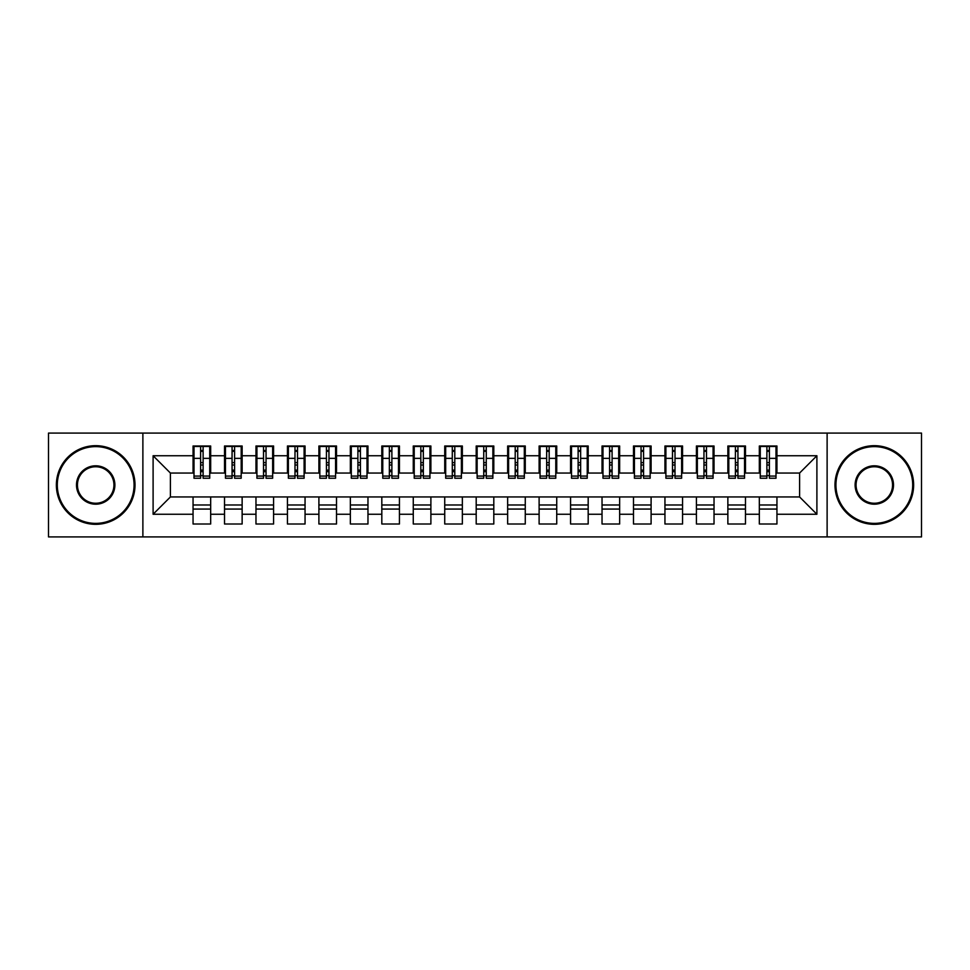 <?xml version="1.0" encoding="UTF-8"?>
<svg xmlns="http://www.w3.org/2000/svg" width="970" height="970" viewBox="0 0 970 970"><rect width="100%" height="100%" fill="white"/><g stroke="black" fill="none" stroke-linecap="round" stroke-linejoin="round"><path stroke-width="1.45" d="M827.119 536.907L921.5 536.907L921.5 433.093L827.119 433.093L827.119 536.907L142.881 536.907L142.881 433.093L48.5 433.093L48.5 536.907L142.881 536.907M766.882 465.018L769.392 465.018L766.882 465.018M776.946 504.982L759.328 504.982M759.328 509.068L776.946 509.068M735.418 465.018L737.94 465.018L735.418 465.018M745.481 504.982L727.864 504.982M727.864 509.068L745.481 509.068M703.953 465.018L706.475 465.018L703.953 465.018M714.029 504.982L696.411 504.982M696.411 509.068L714.029 509.068M672.501 465.018L675.011 465.018L672.501 465.018M682.565 504.982L664.947 504.982M664.947 509.068L682.565 509.068M641.037 465.018L643.559 465.018L641.037 465.018M651.1 504.982L633.483 504.982M633.483 509.068L651.1 509.068M609.584 465.018L612.094 465.018L609.584 465.018M619.648 504.982L602.03 504.982M602.03 509.068L619.648 509.068M578.12 465.018L580.642 465.018L578.12 465.018M588.184 504.982L570.566 504.982M570.566 509.068L588.184 509.068M546.656 465.018L549.178 465.018L546.656 465.018M556.731 504.982L539.114 504.982M539.114 509.068L556.731 509.068M515.203 465.018L517.713 465.018L515.203 465.018M525.267 504.982L507.649 504.982M507.649 509.068L525.267 509.068M483.739 465.018L486.261 465.018L483.739 465.018M493.803 504.982L476.197 504.982M476.197 509.068L493.803 509.068M452.287 465.018L454.797 465.018L452.287 465.018M462.35 504.982L444.733 504.982M444.733 509.068L462.35 509.068M420.822 465.018L423.344 465.018L420.822 465.018M430.886 504.982L413.268 504.982M413.268 509.068L430.886 509.068M389.358 465.018L391.88 465.018L389.358 465.018M399.434 504.982L381.816 504.982M381.816 509.068L399.434 509.068M357.906 465.018L360.416 465.018L357.906 465.018M367.969 504.982L350.352 504.982M350.352 509.068L367.969 509.068M326.441 465.018L328.963 465.018L326.441 465.018M336.517 504.982L318.9 504.982M318.9 509.068L336.517 509.068M294.989 465.018L297.499 465.018L294.989 465.018M305.053 504.982L287.435 504.982M287.435 509.068L305.053 509.068M263.525 465.018L266.047 465.018L263.525 465.018M273.588 504.982L255.971 504.982M255.971 509.068L273.588 509.068M232.06 465.018L234.582 465.018L232.06 465.018M242.136 504.982L224.519 504.982M224.519 509.068L242.136 509.068M827.119 433.093L142.881 433.093M194 473.045L170.405 473.045L153.102 455.742L153.102 514.258L193.054 514.258L193.054 524.006L210.672 524.006L210.672 514.258L224.519 514.258L224.519 524.006L242.136 524.006L242.136 514.258L255.971 514.258L255.971 524.006L273.588 524.006L273.588 514.258L287.435 514.258L287.435 524.006L305.053 524.006L305.053 514.258L318.9 514.258L318.9 524.006L336.517 524.006L336.517 514.258L350.352 514.258L350.352 524.006L367.969 524.006L367.969 514.258L381.816 514.258L381.816 524.006L399.434 524.006L399.434 514.258L413.268 514.258L413.268 524.006L430.886 524.006L430.886 514.258L444.733 514.258L444.733 524.006L462.35 524.006L462.35 514.258L476.197 514.258L476.197 524.006L493.803 524.006L493.803 514.258L507.649 514.258L507.649 524.006L525.267 524.006L525.267 514.258L539.114 514.258L539.114 524.006L556.731 524.006L556.731 514.258L570.566 514.258L570.566 524.006L588.184 524.006L588.184 514.258L602.03 514.258L602.03 524.006L619.648 524.006L619.648 514.258L633.483 514.258L633.483 524.006L651.1 524.006L651.1 514.258L664.947 514.258L664.947 524.006L682.565 524.006L682.565 514.258L696.411 514.258L696.411 524.006L714.029 524.006L714.029 514.258L727.864 514.258L727.864 524.006L745.481 524.006L745.481 514.258L759.328 514.258L759.328 524.006L776.946 524.006L776.946 496.955L799.595 496.955L799.595 473.045L776 473.045M153.102 455.742L193.054 455.742L193.054 473.045M799.595 473.045L816.898 455.742L776.946 455.742L776.946 445.994L759.328 445.994L759.328 455.742L745.481 455.742L745.481 445.994L727.864 445.994L727.864 455.742L714.029 455.742L714.029 445.994L696.411 445.994L696.411 455.742L682.565 455.742L682.565 445.994L664.947 445.994L664.947 455.742L651.1 455.742L651.1 445.994L633.483 445.994L633.483 455.742L619.648 455.742L619.648 445.994L602.03 445.994L602.03 455.742L588.184 455.742L588.184 445.994L570.566 445.994L570.566 455.742L556.731 455.742L556.731 445.994L539.114 445.994L539.114 455.742L525.267 455.742L525.267 445.994L507.649 445.994L507.649 455.742L493.803 455.742L493.803 445.994L476.197 445.994L476.197 455.742L462.35 455.742L462.35 445.994L444.733 445.994L444.733 455.742L430.886 455.742L430.886 445.994L413.268 445.994L413.268 455.742L399.434 455.742L399.434 445.994L381.816 445.994L381.816 455.742L367.969 455.742L367.969 445.994L350.352 445.994L350.352 455.742L336.517 455.742L336.517 445.994L318.9 445.994L318.9 455.742L305.053 455.742L305.053 445.994L287.435 445.994L287.435 455.742L273.588 455.742L273.588 445.994L255.971 445.994L255.971 455.742L242.136 455.742L242.136 445.994L224.519 445.994L224.519 455.742L210.672 455.742L210.672 445.994L193.054 445.994L193.054 455.742M816.898 455.742L816.898 514.258L776.946 514.258M745.481 514.258L745.481 496.955L776.946 496.955M759.328 514.258L759.328 496.955M776.946 455.742L776.946 473.045M714.029 514.258L714.029 496.955L745.481 496.955M727.864 514.258L727.864 496.955M759.328 455.742L759.328 473.045L744.536 473.045M745.481 455.742L745.481 473.045M682.565 514.258L682.565 496.955L714.029 496.955M696.411 514.258L696.411 496.955M727.864 455.742L727.864 473.045L713.083 473.045M714.029 455.742L714.029 473.045M651.1 514.258L651.1 496.955L682.565 496.955M664.947 514.258L664.947 496.955M696.411 455.742L696.411 473.045L681.619 473.045M682.565 455.742L682.565 473.045M619.648 514.258L619.648 496.955L651.1 496.955M633.483 514.258L633.483 496.955M664.947 455.742L664.947 473.045L650.167 473.045M651.1 455.742L651.1 473.045M588.184 514.258L588.184 496.955L619.648 496.955M602.03 514.258L602.03 496.955M633.483 455.742L633.483 473.045L618.702 473.045M619.648 455.742L619.648 473.045M556.731 514.258L556.731 496.955L588.184 496.955M570.566 514.258L570.566 496.955M602.03 455.742L602.03 473.045L587.238 473.045M588.184 455.742L588.184 473.045M525.267 514.258L525.267 496.955L556.731 496.955M539.114 514.258L539.114 496.955M570.566 455.742L570.566 473.045L555.786 473.045M556.731 455.742L556.731 473.045M493.803 514.258L493.803 496.955L525.267 496.955M507.649 514.258L507.649 496.955M539.114 455.742L539.114 473.045L524.321 473.045M525.267 455.742L525.267 473.045M462.35 514.258L462.35 496.955L493.803 496.955M476.197 514.258L476.197 496.955M507.649 455.742L507.649 473.045L492.869 473.045M493.803 455.742L493.803 473.045M430.886 514.258L430.886 496.955L462.35 496.955M444.733 514.258L444.733 496.955M476.197 455.742L476.197 473.045L461.405 473.045M462.35 455.742L462.35 473.045M399.434 514.258L399.434 496.955L430.886 496.955M413.268 514.258L413.268 496.955M444.733 455.742L444.733 473.045L429.94 473.045M430.886 455.742L430.886 473.045M367.969 514.258L367.969 496.955L399.434 496.955M381.816 514.258L381.816 496.955M413.268 455.742L413.268 473.045L398.488 473.045M399.434 455.742L399.434 473.045M336.517 514.258L336.517 496.955L367.969 496.955M350.352 514.258L350.352 496.955M381.816 455.742L381.816 473.045L367.024 473.045M367.969 455.742L367.969 473.045M305.053 514.258L305.053 496.955L336.517 496.955M318.9 514.258L318.9 496.955M350.352 455.742L350.352 473.045L335.571 473.045M336.517 455.742L336.517 473.045M273.588 514.258L273.588 496.955L305.053 496.955M287.435 514.258L287.435 496.955M318.9 455.742L318.9 473.045L304.107 473.045M305.053 455.742L305.053 473.045M242.136 514.258L242.136 496.955L273.588 496.955M255.971 514.258L255.971 496.955M287.435 455.742L287.435 473.045L272.643 473.045M273.588 455.742L273.588 473.045M210.672 514.258L210.672 496.955L242.136 496.955M224.519 514.258L224.519 496.955M255.971 455.742L255.971 473.045L241.19 473.045M242.136 455.742L242.136 473.045M200.608 465.018L203.118 465.018L200.608 465.018M210.672 504.982L193.054 504.982M193.054 509.068L210.672 509.068M153.102 514.258L170.405 496.955L210.672 496.955M193.054 514.258L193.054 496.955M224.519 455.742L224.519 473.045L209.726 473.045M210.672 455.742L210.672 473.045M170.405 473.045L170.405 496.955M760.274 473.045L759.328 473.045M728.809 473.045L727.864 473.045M697.357 473.045L696.411 473.045M665.893 473.045L664.947 473.045M634.428 473.045L633.483 473.045M602.976 473.045L602.03 473.045M571.512 473.045L570.566 473.045M540.06 473.045L539.114 473.045M508.595 473.045L507.649 473.045M477.131 473.045L476.197 473.045M445.679 473.045L444.733 473.045M414.214 473.045L413.268 473.045M382.762 473.045L381.816 473.045M351.298 473.045L350.352 473.045M319.833 473.045L318.9 473.045M288.381 473.045L287.435 473.045M256.917 473.045L255.971 473.045M225.464 473.045L224.519 473.045M816.898 514.258L799.595 496.955M194 446.309L209.726 446.309L194 446.309L194 478.234L200.608 478.234L200.608 446.43L209.726 446.467L209.726 478.234L203.118 478.234L203.118 446.467M200.608 450.516L203.118 450.516M200.608 475.591L203.118 475.591M203.118 471.638L200.608 471.638M200.608 470.098L203.118 470.098M210.672 460.932L209.726 460.932M210.672 465.018L209.726 465.018M194 460.932L193.054 460.932M194 465.018L193.054 465.018M225.464 446.309L241.19 446.309L225.464 446.309L225.464 478.234L232.06 478.234L232.06 446.43L241.19 446.467L241.19 478.234L234.582 478.234L234.582 446.467M232.06 450.516L234.582 450.516M232.06 475.591L234.582 475.591M234.582 471.638L232.06 471.638M232.06 470.098L234.582 470.098M242.136 460.932L241.19 460.932M242.136 465.018L241.19 465.018M225.464 460.932L224.519 460.932M225.464 465.018L224.519 465.018M256.917 446.309L272.643 446.309L256.917 446.309L256.917 478.234L263.525 478.234L263.525 446.43L272.643 446.467L272.643 478.234L266.047 478.234L266.047 446.467M263.525 450.516L266.047 450.516M263.525 475.591L266.047 475.591M266.047 471.638L263.525 471.638M263.525 470.098L266.047 470.098M273.588 460.932L272.643 460.932M273.588 465.018L272.643 465.018M256.917 460.932L255.971 460.932M256.917 465.018L255.971 465.018M288.381 446.309L304.107 446.309L288.381 446.309L288.381 478.234L294.989 478.234L294.989 446.43L304.107 446.467L304.107 478.234L297.499 478.234L297.499 446.467M294.989 450.516L297.499 450.516M294.989 475.591L297.499 475.591M297.499 471.638L294.989 471.638M294.989 470.098L297.499 470.098M305.053 460.932L304.107 460.932M305.053 465.018L304.107 465.018M288.381 460.932L287.435 460.932M288.381 465.018L287.435 465.018M319.833 446.309L335.571 446.309L319.833 446.309L319.833 478.234L326.441 478.234L326.441 446.43L335.571 446.467L335.571 478.234L328.963 478.234L328.963 446.467M326.441 450.516L328.963 450.516M326.441 475.591L328.963 475.591M328.963 471.638L326.441 471.638M326.441 470.098L328.963 470.098M336.517 460.932L335.571 460.932M336.517 465.018L335.571 465.018M319.833 460.932L318.9 460.932M319.833 465.018L318.9 465.018M95.691 446.624A38.376 38.376 0 0 0 57.303 485A38.376 38.376 0 0 0 95.691 523.376A38.376 38.376 0 0 0 134.066 485A38.376 38.376 0 0 0 95.691 446.624M95.691 524.321A39.321 39.321 0 0 1 56.369 485A39.321 39.321 0 0 1 95.691 445.679A39.321 39.321 0 0 1 135.012 485A39.321 39.321 0 0 1 95.691 524.321M95.691 465.806A19.194 19.194 0 0 1 114.884 485A19.194 19.194 0 0 1 95.691 504.194A19.194 19.194 0 0 1 76.497 485A19.194 19.194 0 0 1 95.691 465.806M95.691 503.248A18.248 18.248 0 0 0 113.939 485A18.248 18.248 0 0 0 95.691 466.752A18.248 18.248 0 0 0 77.442 485A18.248 18.248 0 0 0 95.691 503.248M874.309 446.624A38.376 38.376 0 0 0 835.934 485A38.376 38.376 0 0 0 874.309 523.376A38.376 38.376 0 0 0 912.697 485A38.376 38.376 0 0 0 874.309 446.624M874.309 524.321A39.321 39.321 0 0 1 834.988 485A39.321 39.321 0 0 1 874.309 445.679A39.321 39.321 0 0 1 913.631 485A39.321 39.321 0 0 1 874.309 524.321M874.309 465.806A19.194 19.194 0 0 1 893.503 485A19.194 19.194 0 0 1 874.309 504.194A19.194 19.194 0 0 1 855.116 485A19.194 19.194 0 0 1 874.309 465.806M874.309 503.248A18.248 18.248 0 0 0 892.558 485A18.248 18.248 0 0 0 874.309 466.752A18.248 18.248 0 0 0 856.061 485A18.248 18.248 0 0 0 874.309 503.248M351.298 446.309L367.024 446.309L351.298 446.309L351.298 478.234L357.906 478.234L357.906 446.43L367.024 446.467L367.024 478.234L360.416 478.234L360.416 446.467M357.906 450.516L360.416 450.516M357.906 475.591L360.416 475.591M360.416 471.638L357.906 471.638M357.906 470.098L360.416 470.098M367.969 460.932L367.024 460.932M367.969 465.018L367.024 465.018M351.298 460.932L350.352 460.932M351.298 465.018L350.352 465.018M382.762 446.309L398.488 446.309L382.762 446.309L382.762 478.234L389.358 478.234L389.358 446.43L398.488 446.467L398.488 478.234L391.88 478.234L391.88 446.467M389.358 450.516L391.88 450.516M389.358 475.591L391.88 475.591M391.88 471.638L389.358 471.638M389.358 470.098L391.88 470.098M399.434 460.932L398.488 460.932M399.434 465.018L398.488 465.018M382.762 460.932L381.816 460.932M382.762 465.018L381.816 465.018M414.214 446.309L429.94 446.309L414.214 446.309L414.214 478.234L420.822 478.234L420.822 446.43L429.94 446.467L429.94 478.234L423.344 478.234L423.344 446.467M420.822 450.516L423.344 450.516M420.822 475.591L423.344 475.591M423.344 471.638L420.822 471.638M420.822 470.098L423.344 470.098M430.886 460.932L429.94 460.932M430.886 465.018L429.94 465.018M414.214 460.932L413.268 460.932M414.214 465.018L413.268 465.018M445.679 446.309L461.405 446.309L445.679 446.309L445.679 478.234L452.287 478.234L452.287 446.43L461.405 446.467L461.405 478.234L454.797 478.234L454.797 446.467M452.287 450.516L454.797 450.516M452.287 475.591L454.797 475.591M454.797 471.638L452.287 471.638M452.287 470.098L454.797 470.098M462.35 460.932L461.405 460.932M462.35 465.018L461.405 465.018M445.679 460.932L444.733 460.932M445.679 465.018L444.733 465.018M477.131 446.309L492.869 446.309L477.131 446.309L477.131 478.234L483.739 478.234L483.739 446.43L492.869 446.467L492.869 478.234L486.261 478.234L486.261 446.467M483.739 450.516L486.261 450.516M483.739 475.591L486.261 475.591M486.261 471.638L483.739 471.638M483.739 470.098L486.261 470.098M493.803 460.932L492.869 460.932M493.803 465.018L492.869 465.018M477.131 460.932L476.197 460.932M477.131 465.018L476.197 465.018M508.595 446.309L524.321 446.309L508.595 446.309L508.595 478.234L515.203 478.234L515.203 446.43L524.321 446.467L524.321 478.234L517.713 478.234L517.713 446.467M515.203 450.516L517.713 450.516M515.203 475.591L517.713 475.591M517.713 471.638L515.203 471.638M515.203 470.098L517.713 470.098M525.267 460.932L524.321 460.932M525.267 465.018L524.321 465.018M508.595 460.932L507.649 460.932M508.595 465.018L507.649 465.018M540.06 446.309L555.786 446.309L540.06 446.309L540.06 478.234L546.656 478.234L546.656 446.43L555.786 446.467L555.786 478.234L549.178 478.234L549.178 446.467M546.656 450.516L549.178 450.516M546.656 475.591L549.178 475.591M549.178 471.638L546.656 471.638M546.656 470.098L549.178 470.098M556.731 460.932L555.786 460.932M556.731 465.018L555.786 465.018M540.06 460.932L539.114 460.932M540.06 465.018L539.114 465.018M571.512 446.309L587.238 446.309L571.512 446.309L571.512 478.234L578.12 478.234L578.12 446.43L587.238 446.467L587.238 478.234L580.642 478.234L580.642 446.467M578.12 450.516L580.642 450.516M578.12 475.591L580.642 475.591M580.642 471.638L578.12 471.638M578.12 470.098L580.642 470.098M588.184 460.932L587.238 460.932M588.184 465.018L587.238 465.018M571.512 460.932L570.566 460.932M571.512 465.018L570.566 465.018M602.976 446.309L618.702 446.309L602.976 446.309L602.976 478.234L609.584 478.234L609.584 446.43L618.702 446.467L618.702 478.234L612.094 478.234L612.094 446.467M609.584 450.516L612.094 450.516M609.584 475.591L612.094 475.591M612.094 471.638L609.584 471.638M609.584 470.098L612.094 470.098M619.648 460.932L618.702 460.932M619.648 465.018L618.702 465.018M602.976 460.932L602.03 460.932M602.976 465.018L602.03 465.018M634.428 446.309L650.167 446.309L634.428 446.309L634.428 478.234L641.037 478.234L641.037 446.43L650.167 446.467L650.167 478.234L643.559 478.234L643.559 446.467M641.037 450.516L643.559 450.516M641.037 475.591L643.559 475.591M643.559 471.638L641.037 471.638M641.037 470.098L643.559 470.098M651.1 460.932L650.167 460.932M651.1 465.018L650.167 465.018M634.428 460.932L633.483 460.932M634.428 465.018L633.483 465.018M665.893 446.309L681.619 446.309L665.893 446.309L665.893 478.234L672.501 478.234L672.501 446.43L681.619 446.467L681.619 478.234L675.011 478.234L675.011 446.467M672.501 450.516L675.011 450.516M672.501 475.591L675.011 475.591M675.011 471.638L672.501 471.638M672.501 470.098L675.011 470.098M682.565 460.932L681.619 460.932M682.565 465.018L681.619 465.018M665.893 460.932L664.947 460.932M665.893 465.018L664.947 465.018M697.357 446.309L713.083 446.309L697.357 446.309L697.357 478.234L703.953 478.234L703.953 446.43L713.083 446.467L713.083 478.234L706.475 478.234L706.475 446.467M703.953 450.516L706.475 450.516M703.953 475.591L706.475 475.591M706.475 471.638L703.953 471.638M703.953 470.098L706.475 470.098M714.029 460.932L713.083 460.932M714.029 465.018L713.083 465.018M697.357 460.932L696.411 460.932M697.357 465.018L696.411 465.018M728.809 446.309L744.536 446.309L728.809 446.309L728.809 478.234L735.418 478.234L735.418 446.43L744.536 446.467L744.536 478.234L737.94 478.234L737.94 446.467M735.418 450.516L737.94 450.516M735.418 475.591L737.94 475.591M737.94 471.638L735.418 471.638M735.418 470.098L737.94 470.098M745.481 460.932L744.536 460.932M745.481 465.018L744.536 465.018M728.809 460.932L727.864 460.932M728.809 465.018L727.864 465.018M760.274 446.309L776 446.309L760.274 446.309L760.274 478.234L766.882 478.234L766.882 446.43L776 446.467L776 478.234L769.392 478.234L769.392 446.467M766.882 450.516L769.392 450.516M766.882 475.591L769.392 475.591M769.392 471.638L766.882 471.638M766.882 470.098L769.392 470.098M776.946 460.932L776 460.932M776.946 465.018L776 465.018M760.274 460.932L759.328 460.932M760.274 465.018L759.328 465.018M194 446.467L200.608 446.467M203.118 476.076L209.726 476.076M203.118 458.361L209.726 458.361M194 476.076L200.608 476.076M194 458.361L200.608 458.361M200.608 462.629L203.118 462.629M200.608 451.341L203.118 451.341M225.464 446.467L232.06 446.467M234.582 476.076L241.19 476.076M234.582 458.361L241.19 458.361M225.464 476.076L232.06 476.076M225.464 458.361L232.06 458.361M232.06 462.629L234.582 462.629M232.06 451.341L234.582 451.341M256.917 446.467L263.525 446.467M266.047 476.076L272.643 476.076M266.047 458.361L272.643 458.361M256.917 476.076L263.525 476.076M256.917 458.361L263.525 458.361M263.525 462.629L266.047 462.629M263.525 451.341L266.047 451.341M288.381 446.467L294.989 446.467M297.499 476.076L304.107 476.076M297.499 458.361L304.107 458.361M288.381 476.076L294.989 476.076M288.381 458.361L294.989 458.361M294.989 462.629L297.499 462.629M294.989 451.341L297.499 451.341M319.833 446.467L326.441 446.467M328.963 476.076L335.571 476.076M328.963 458.361L335.571 458.361M319.833 476.076L326.441 476.076M319.833 458.361L326.441 458.361M326.441 462.629L328.963 462.629M326.441 451.341L328.963 451.341M351.298 446.467L357.906 446.467M360.416 476.076L367.024 476.076M360.416 458.361L367.024 458.361M351.298 476.076L357.906 476.076M351.298 458.361L357.906 458.361M357.906 462.629L360.416 462.629M357.906 451.341L360.416 451.341M382.762 446.467L389.358 446.467M391.88 476.076L398.488 476.076M391.88 458.361L398.488 458.361M382.762 476.076L389.358 476.076M382.762 458.361L389.358 458.361M389.358 462.629L391.88 462.629M389.358 451.341L391.88 451.341M414.214 446.467L420.822 446.467M423.344 476.076L429.94 476.076M423.344 458.361L429.94 458.361M414.214 476.076L420.822 476.076M414.214 458.361L420.822 458.361M420.822 462.629L423.344 462.629M420.822 451.341L423.344 451.341M445.679 446.467L452.287 446.467M454.797 476.076L461.405 476.076M454.797 458.361L461.405 458.361M445.679 476.076L452.287 476.076M445.679 458.361L452.287 458.361M452.287 462.629L454.797 462.629M452.287 451.341L454.797 451.341M477.131 446.467L483.739 446.467M486.261 476.076L492.869 476.076M486.261 458.361L492.869 458.361M477.131 476.076L483.739 476.076M477.131 458.361L483.739 458.361M483.739 462.629L486.261 462.629M483.739 451.341L486.261 451.341M508.595 446.467L515.203 446.467M517.713 476.076L524.321 476.076M517.713 458.361L524.321 458.361M508.595 476.076L515.203 476.076M508.595 458.361L515.203 458.361M515.203 462.629L517.713 462.629M515.203 451.341L517.713 451.341M540.06 446.467L546.656 446.467M549.178 476.076L555.786 476.076M549.178 458.361L555.786 458.361M540.06 476.076L546.656 476.076M540.06 458.361L546.656 458.361M546.656 462.629L549.178 462.629M546.656 451.341L549.178 451.341M571.512 446.467L578.12 446.467M580.642 476.076L587.238 476.076M580.642 458.361L587.238 458.361M571.512 476.076L578.12 476.076M571.512 458.361L578.12 458.361M578.12 462.629L580.642 462.629M578.12 451.341L580.642 451.341M602.976 446.467L609.584 446.467M612.094 476.076L618.702 476.076M612.094 458.361L618.702 458.361M602.976 476.076L609.584 476.076M602.976 458.361L609.584 458.361M609.584 462.629L612.094 462.629M609.584 451.341L612.094 451.341M634.428 446.467L641.037 446.467M643.559 476.076L650.167 476.076M643.559 458.361L650.167 458.361M634.428 476.076L641.037 476.076M634.428 458.361L641.037 458.361M641.037 462.629L643.559 462.629M641.037 451.341L643.559 451.341M665.893 446.467L672.501 446.467M675.011 476.076L681.619 476.076M675.011 458.361L681.619 458.361M665.893 476.076L672.501 476.076M665.893 458.361L672.501 458.361M672.501 462.629L675.011 462.629M672.501 451.341L675.011 451.341M697.357 446.467L703.953 446.467M706.475 476.076L713.083 476.076M706.475 458.361L713.083 458.361M697.357 476.076L703.953 476.076M697.357 458.361L703.953 458.361M703.953 462.629L706.475 462.629M703.953 451.341L706.475 451.341M728.809 446.467L735.418 446.467M737.94 476.076L744.536 476.076M737.94 458.361L744.536 458.361M728.809 476.076L735.418 476.076M728.809 458.361L735.418 458.361M735.418 462.629L737.94 462.629M735.418 451.341L737.94 451.341M760.274 446.467L766.882 446.467M769.392 476.076L776 476.076M769.392 458.361L776 458.361M760.274 476.076L766.882 476.076M760.274 458.361L766.882 458.361M766.882 462.629L769.392 462.629M766.882 451.341L769.392 451.341"/></g></svg>
